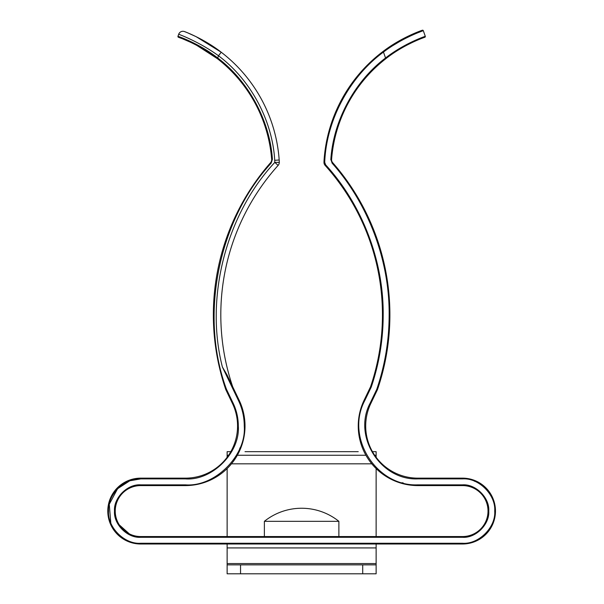 <?xml version="1.0" encoding="UTF-8"?>
<svg xmlns="http://www.w3.org/2000/svg" width="604" height="604" viewBox="0 0 604 604"><rect width="100%" height="100%" fill="white"/><g stroke="black" fill="none" stroke-linecap="round" stroke-linejoin="round"><path stroke-width="0.91" d="M227.134 451.664L230.811 451.664L227.134 451.664L227.134 457.288M245.013 451.664L358.248 451.664M372.449 451.664L376.126 451.664L372.449 451.664M274.963 451.664L329.784 451.664M227.134 547.926L376.126 547.926L376.126 544L462.536 544L140.717 544L227.134 544L227.134 564.861L376.126 564.861L376.126 573.8L362.717 573.8L362.717 564.861M376.126 547.926L376.126 564.861M227.134 468.561L227.134 536.548M376.126 451.664L376.126 457.288M376.126 468.561L376.126 536.548M240.543 564.861L240.543 573.8L362.717 573.8M240.543 573.8L227.134 573.8L227.134 564.861M332.812 521.32L338.874 521.32A59.6 59.6 0 0 0 264.378 521.32L332.812 521.32M462.536 485.593A25.481 25.481 0 0 1 488.017 511.075A25.481 25.481 0 0 1 462.536 536.548L462.536 537.296C475.748 538.3 489.761 524.28 488.764 511.075C489.761 497.862 475.741 483.857 462.536 484.853L462.536 485.593L417.84 485.593A59.6 59.6 0 0 1 364.106 400.226L370.546 386.794L371.241 387.073L364.778 400.55C345.141 437.304 376.201 486.658 417.84 484.853L462.536 484.853M488.017 511.075A25.481 25.481 0 0 1 462.536 536.548L140.717 536.548L140.717 537.296C127.512 538.292 113.492 524.28 114.496 511.075C113.492 497.877 127.504 483.849 140.717 484.853L185.413 484.853L185.413 485.593A59.6 59.6 0 0 0 239.146 400.226L226.885 374.661L222.385 366.99C204.681 297.734 225.979 214.616 274.805 162.4L279.274 162.363A4.47 4.47 0 0 1 278.134 165.39L274.805 162.4L274.722 160.309C272.449 120.385 250.554 79.675 218.489 55.764L221.215 52.223L196.096 36.655M410.108 35.251L383.012 51.483L383.457 52.08C350.063 76.549 327.157 118.701 324.816 160.045L324.726 162.37L325.677 164.892L325.126 165.39A223.488 223.488 0 0 1 370.546 386.794M325.677 164.892C362.083 204.665 383.661 260.913 383.193 314.843C383.17 339.576 379.184 363.653 371.241 387.073L371.264 387.005M181.578 38.429L178.414 37.252C177.742 37.003 198.61 43.85 217.251 58.573L217.712 57.984C248.659 81.344 269.867 120.626 272.412 159.328L271.136 163.171C218.059 220.822 199.297 315.832 226.485 389.331L233.106 403.125C236.549 410.358 238.286 417.983 238.308 426.001C240.324 452.63 212.049 480.912 185.413 478.889L140.717 478.889C124.515 477.666 107.308 494.865 108.531 511.075C107.308 527.277 124.507 544.483 140.717 543.26L462.536 543.26C478.738 544.483 495.952 527.284 494.721 511.075C495.944 494.872 478.745 477.666 462.536 478.889L417.84 478.889L417.84 478.149L462.536 478.149L417.84 478.149A52.148 52.148 0 0 1 370.826 403.449L377.44 389.656L376.768 389.331C384.997 365.186 389.127 340.354 389.15 314.843C389.603 260.46 368.297 203.79 332.125 163.171L332.683 162.68A4.47 4.47 0 0 1 331.588 159.388A141.54 141.54 0 0 1 386.001 58.573C404.74 43.798 425.518 37.01 424.839 37.252A0.747 0.747 0 0 0 425.291 36.3C425.986 36.051 404.748 42.997 385.548 57.984L386.001 58.573M417.84 478.889C380.422 480.512 352.502 436.164 370.154 403.125L376.768 389.331L377.47 389.572A230.939 230.939 0 0 0 332.683 162.68M462.536 478.889L462.536 478.149A32.926 32.926 0 0 1 495.469 511.075A32.926 32.926 0 0 1 462.536 544L462.536 543.26M196.579 45.255L217.251 58.573A141.54 141.54 0 0 1 271.664 159.388A4.47 4.47 0 0 1 270.577 162.68A230.939 230.939 0 0 0 225.783 389.572L226.485 389.331L225.813 389.656L232.434 403.449A52.148 52.148 0 0 1 185.413 478.149L140.717 478.149L185.413 478.149L185.413 478.889M332.125 163.171L330.849 159.328C333.385 120.634 354.586 81.351 385.548 57.984L383.457 52.08C402.74 37.433 423.978 30.434 423.306 30.683A0.747 0.747 0 0 0 423.245 30.555M185.413 484.853C214.926 487.179 246.591 455.522 244.265 426.001C244.243 417.085 242.31 408.606 238.474 400.55L239.146 400.226M245.013 426.001A59.6 59.6 0 0 1 185.413 485.593L140.717 485.593L140.717 484.853L130.6 486.884M140.717 536.548A25.481 25.481 0 0 1 115.236 511.075A25.481 25.481 0 0 1 140.717 485.593A25.481 25.481 0 0 0 115.236 511.075A25.481 25.481 0 0 0 140.717 536.548M274.722 160.309L279.184 159.984A148.992 148.992 0 0 0 221.215 52.223C203.752 38.55 183.993 31.355 184.522 31.582A4.47 4.47 0 0 0 178.686 34.262C178.014 33.998 199.018 41.517 218.489 55.764L217.712 57.984C198.603 43.058 177.282 36.044 177.961 36.3A0.747 0.747 0 0 0 178.414 37.252M279.184 159.984A37.252 37.252 0 0 1 279.274 162.363M232.706 386.794A223.488 223.488 0 0 1 278.134 165.39A4.47 4.47 0 0 0 279.274 162.4M323.978 162.4A4.47 4.47 0 0 0 325.126 165.39A4.47 4.47 0 0 1 323.978 162.363A37.252 37.252 0 0 1 324.076 159.984A148.992 148.992 0 0 1 383.012 51.483C402.022 36.882 422.974 30.004 422.347 30.23A0.747 0.747 0 0 1 422.468 30.2M140.717 544A32.926 32.926 0 0 1 107.791 511.075A32.926 32.926 0 0 1 140.717 478.149A32.926 32.926 0 0 0 107.791 511.075A32.926 32.926 0 0 0 140.717 544L140.717 543.26M190.502 42.235L183.004 38.988M196.089 36.655L187.678 32.85M187.572 32.805L184.522 31.582M422.347 30.23A0.747 0.747 0 0 1 423.306 30.683L422.347 30.23A0.747 0.747 0 0 1 423.306 30.683L425.291 36.3M412.774 42.227L406.696 45.247M389.897 314.843A230.939 230.939 0 0 1 377.47 389.572A0.747 0.747 0 0 1 377.44 389.656M420.044 31.899L418.398 32.541M410.954 35.734L404.763 38.754M406.734 44.447L412.947 41.382M178.686 34.262L177.961 36.3M227.134 563.555L376.126 563.555M231.475 463.819L371.777 463.819M227.134 455.25L228.584 455.25M237.334 455.25L365.918 455.25M374.669 455.25L376.126 455.25M233.106 403.125L232.434 403.449M271.664 159.388L272.412 159.328M238.663 400.935L222.385 366.99M474.918 481.365L474.382 481.154M495.469 511.075A32.926 32.926 0 0 1 462.536 544M424.839 37.252A0.747 0.747 0 0 0 425.329 36.55M140.717 537.296L462.536 537.296L472.653 535.265M131.166 535.499L117.516 523.291L114.541 512.615L116.293 501.531M239.607 448.953L240.135 447.662M364.778 400.55L364.106 400.226M402.075 482.702L403.381 483.049M324.726 162.37L323.978 162.363M324.816 160.045L324.076 159.984M330.833 159.856L330.849 159.328L331.588 159.388M370.146 403.132L370.826 403.449M140.717 478.149L140.717 478.889L129.792 480.799L117.591 488.696L109.264 504.272L110.796 522.921M417.84 484.853L417.84 485.593M271.136 163.171L270.577 162.68M338.874 536.548L338.874 521.32M264.378 536.548L264.378 521.32M185.3 31.884L184.439 31.551M182.876 31.28L182.219 31.332M181.532 31.491L181.034 31.687M180.558 31.944L179.917 32.42M179.32 33.077L178.92 33.718"/></g></svg>
